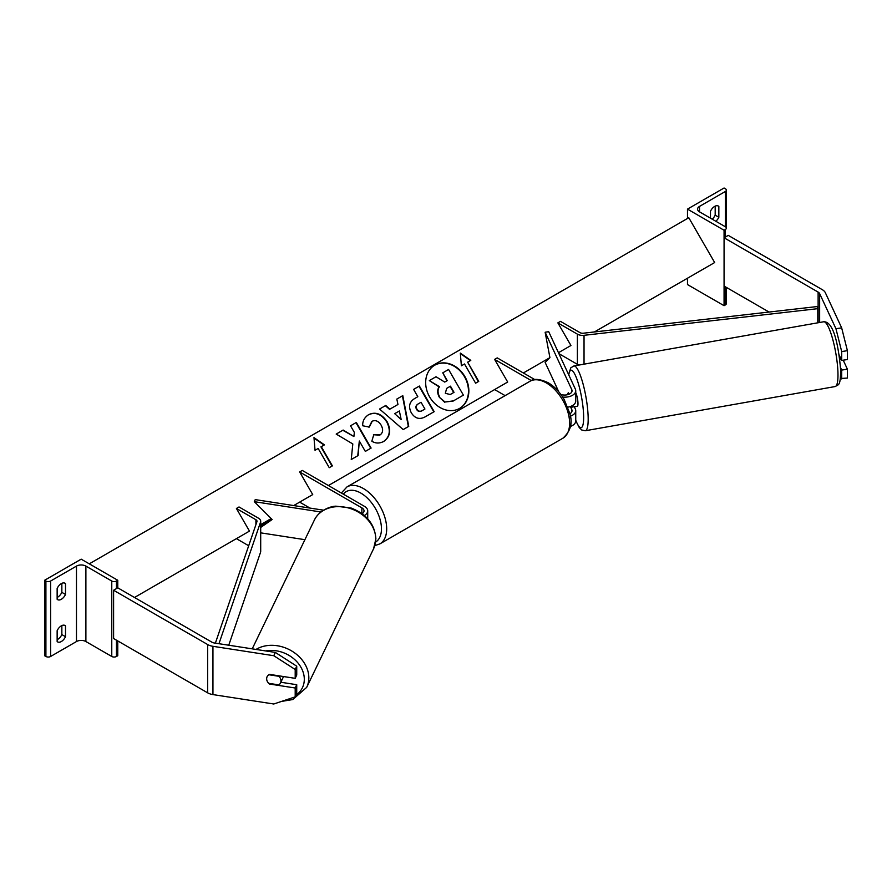 <?xml version="1.0" encoding="UTF-8"?>
<svg xmlns="http://www.w3.org/2000/svg" width="892" height="892" viewBox="0 0 892 892"><rect width="100%" height="100%" fill="white"/><g stroke="black" fill="none" stroke-linecap="round" stroke-linejoin="round"><path stroke-width="1.34" d="M569.118 394.175L568.483 392.815A7.392 1.561 -98.8 0 0 568.271 392.948L568.137 392.971A7.392 1.45 -100 0 0 567.736 394.654M567.803 407.176A11.083 6.4 0 0 0 575.741 401.043L575.741 390.785A11.083 6.4 0 0 0 575.362 389.124L548.714 331.69L545.146 332.248L549.918 357.636L545.146 362.42L558.805 391.867M562.662 397.074A11.083 6.4 0 0 0 575.741 390.785M570.367 406.529L571.794 409.595A7.392 4.27 180 0 1 572.04 410.699A7.392 4.27 180 0 1 569.787 413.765M560.834 394.431A7.392 4.27 0 0 0 568.282 394.498A7.392 4.27 0 0 0 572.04 390.785A7.392 4.27 0 0 0 571.794 389.67L545.146 332.248M570.256 416.218A11.083 6.4 180 0 0 575.741 410.699A11.083 6.4 180 0 0 575.362 409.038L574.281 406.707M531.331 380.594L494.614 359.398L497.234 357.893L534.843 379.602M494.614 359.398L507.682 382.032L494.614 389.57L505.106 395.624M570.3 426.465A11.083 6.4 0 0 0 575.741 420.957L575.741 410.699M717.792 205.807L718.841 206.409A7.392 4.27 120 0 0 718.35 206.041A7.392 4.27 120 0 0 714.659 206.409A7.392 4.27 120 0 0 710.478 211.237L710.478 218.172M687.476 209.118L724.07 230.248L725.374 229.489A3.323 1.918 0 0 0 726.344 228.129A3.323 1.918 0 0 0 725.374 226.769L699.506 211.839A6.657 3.836 180 0 1 697.555 209.118A6.657 3.836 180 0 1 699.506 206.409L725.374 191.468A3.323 1.918 0 0 0 726.344 190.107A3.323 1.918 0 0 0 725.374 188.747L724.07 188L687.476 209.118L687.476 218.473M687.476 278.226L687.476 284.559L724.07 305.688L725.374 304.93A3.323 1.918 0 0 0 726.344 303.57L726.344 287.391M712.173 219.153A7.392 4.27 120 0 0 715.183 215.162L715.183 206.13M718.841 206.409L718.841 217.269A7.392 4.27 -60 0 1 715.83 221.261M724.07 230.248L724.07 305.688M715.183 215.162L718.841 217.269M835.949 328.735L841.658 327.855L847.4 350.679L847.4 359.532L841.691 360.424L841.691 351.56L835.949 328.735L819.648 293.613A5.909 3.412 0 0 0 818.12 292.085L724.07 237.785L724.07 286.064L769.06 312.044M847.4 350.679L841.691 351.56M841.658 327.855L825.356 292.732A11.83 6.824 0 0 0 822.301 289.677L728.251 235.376L724.07 237.785M840.398 378.509L847.4 378.052L847.4 369.188L843.219 360.178M840.565 367.649L841.691 370.08L841.691 378.933M839.104 354.86L841.691 360.424M841.691 370.08L847.4 369.188M574.961 406.585A7.392 1.45 -100 0 0 575.206 406.64L577.347 406.261A7.392 1.45 -100 0 0 577.971 403.106A7.392 1.45 -100 0 0 575.741 392.703M575.206 406.64A7.392 1.45 -100 0 0 575.418 406.507L571.136 407.265A7.392 1.45 -100 0 0 571.493 406.083M571.136 407.265L570.735 406.395M568.137 392.971L568.773 394.32M841.256 359.487L839.807 359.732M269.752 683.484L269.495 684.03A7.392 5.831 24.9 0 1 268.704 683.328M267.578 681.889A7.392 5.831 24.9 0 1 266.641 678.756A7.392 5.831 24.9 0 1 267.076 676.749A7.392 5.831 24.9 0 1 269.495 674.374L295.196 678.344L295.196 669.491L296.735 666.19L296.735 675.054L295.196 678.344M296.735 666.19L275.316 652.42L214.47 643.009A5.909 3.412 180 0 1 211.828 642.128L117.777 587.828L113.596 590.248L113.596 638.527L207.646 692.828A11.83 6.824 180 0 0 212.943 694.589L273.777 704L295.196 696.864L295.196 688L269.495 684.03M275.316 652.42L273.777 655.72L212.943 646.31A11.83 6.824 180 0 1 207.646 644.537L113.596 590.248M295.196 696.864L296.735 693.563L296.735 684.71L280.835 682.246M296.735 684.71L295.196 688M273.777 655.72L295.196 669.491M267.121 676.66A7.392 5.943 -154.2 0 0 266.663 678.701A7.392 5.943 -154.2 0 0 268.67 683.317L278.873 684.9A7.392 5.943 -154.2 0 0 280.467 683.027A7.392 5.943 -154.2 0 0 280.947 680.919A7.392 5.943 -154.2 0 0 278.94 676.303L268.849 674.742M280.467 683.027L282.753 678.266A7.392 5.943 -154.2 0 0 283.221 676.493M57.144 630.677A7.392 4.27 -60 0 1 61.325 625.849A7.392 4.27 -60 0 1 65.016 625.482A7.392 4.27 -60 0 1 65.506 625.849L65.506 636.71A7.392 4.27 120 0 1 57.634 641.906A7.392 4.27 120 0 1 57.144 641.538L57.144 630.677M57.144 588.43A7.392 4.27 -60 0 1 61.325 583.602A7.392 4.27 -60 0 1 65.016 583.234A7.392 4.27 -60 0 1 65.506 583.602L65.506 594.462A7.392 4.27 120 0 1 57.634 599.658A7.392 4.27 120 0 1 57.144 599.29L57.144 588.43M61.849 625.582L61.849 634.602A7.392 4.27 -60 0 1 57.144 639.698M44.6 580.279L81.183 559.161L117.777 580.279L116.462 581.038A3.323 1.918 180 0 1 111.768 581.038L85.888 566.097A6.657 3.836 0 0 0 76.478 566.097L50.61 581.038A3.323 1.918 180 0 1 45.905 581.038L44.6 580.279L44.6 655.72L45.905 656.479A3.323 1.918 180 0 0 50.61 656.479L76.478 641.538A6.657 3.836 0 0 1 85.888 641.538L111.768 656.479A3.323 1.918 180 0 0 116.462 656.479L117.777 655.72L117.777 640.935M61.849 583.335L61.849 592.355A7.392 4.27 -60 0 1 57.144 597.45M117.777 580.279L117.777 587.828M61.849 592.355L65.506 594.462M64.458 583L65.506 583.602M61.849 634.602L65.506 636.71M64.458 625.247L65.506 625.849M362.119 513.747A7.392 4.27 180 0 0 364.025 510.882A7.392 4.27 180 0 0 361.862 507.86L299.656 471.957L302.276 470.441L364.471 506.355A11.083 6.4 180 0 1 367.716 510.882A11.083 6.4 180 0 1 364.315 515.498M304.919 539.682L260.698 532.847M271.313 518.698L260.698 526.035M323.528 510.179L255.246 499.609L254.298 501.672L272.149 519.523L260.698 527.428M320.919 511.986L254.298 501.672M299.656 471.957L312.724 494.581L299.656 502.129L309.97 508.083M557.868 322.882L577.38 334.143A7.392 4.27 180 0 0 584.037 335.314L817.786 308.665L817.072 306.569L583.323 333.218A3.691 2.13 180 0 1 580.001 332.638L560.488 321.365L557.868 322.882L570.936 345.505L558.459 352.708L570.936 345.505M579.064 365.04A7.392 4.27 180 0 1 577.38 364.315L558.894 353.645M817.786 308.665L817.786 322.815M215.373 643.154L256.929 521.664A3.691 2.13 0 0 0 256.996 521.251A3.691 2.13 0 0 0 255.915 519.735L236.402 508.473L249.47 531.108L236.402 538.645L248.69 545.748M218.953 643.701L260.553 522.076A7.392 4.27 0 0 0 260.698 521.251A7.392 4.27 0 0 0 258.535 518.23L239.023 506.968L236.402 508.473M228.753 645.217L260.553 552.248A7.392 4.27 0 0 0 260.698 551.423L260.698 521.251M434.794 365.163L434.794 365.163A24.931 20.36 60 0 0 429.632 396.929A24.931 20.36 60 0 0 459.726 408.346L459.726 408.346A24.931 20.36 60 0 0 464.888 376.569A24.931 20.36 60 0 0 434.794 365.163M459.536 408.447A24.931 20.36 60 0 0 464.52 376.792A24.931 20.36 60 0 0 434.605 365.274M461.376 365.798L464.509 363.992L475.603 383.192L478.736 381.386L467.653 362.174L470.786 360.368L460.317 353.098L461.376 365.798M368.664 414.646C375.577 411.446 381.72 413.788 387.083 421.671L387.128 421.738C391.343 430.2 390.228 436.768 383.794 441.417L383.794 441.417C379.513 443.614 375.521 443.547 371.841 441.205L373.815 434.549L380.115 434.906C383.014 432.72 383.382 429.498 381.196 425.261L381.152 425.194C378.531 421.102 375.554 419.786 372.22 421.225L369.299 427.067L362.732 425.774C362.42 421.169 364.393 417.467 368.664 414.646L368.664 414.646M397.966 404.466L396.817 399.081L402.794 395.624L408.748 426.365L403.195 429.565L379.557 409.038L385.734 405.481L389.871 409.149L397.966 404.466M594.418 331.958L714.659 262.538L688.791 217.726L89.289 563.844M134.502 597.484L249.47 531.108M260.698 524.63L271.19 518.564M293.713 505.563L312.724 494.581M328.412 485.527L507.682 382.032M523.359 372.979L549.918 357.636M411.29 412.773C408.168 406.451 409.395 401.645 414.958 398.356L417.824 396.706L413.598 389.391L419.396 386.046L434.181 411.647L425.216 416.82C419.586 419.853 414.958 418.526 411.335 412.84L411.29 412.773M351.247 459.525L358.116 455.556L359.32 441.016L365.319 451.408L371.105 448.063L356.332 422.451L350.534 425.796L354.358 432.419L353.901 436.534L343.152 430.055L336.195 434.081L352.808 443.948L351.247 459.525M321.298 446.669L332.393 465.869L329.248 467.687L318.165 448.475L315.032 450.293L313.973 437.593L324.443 444.863L320.93 446.881L332.025 466.081M439.745 397.107L439.711 397.04C437.582 393.049 437.504 389.592 439.466 386.671L429.308 380.605L436.01 376.736L444.718 382.077L447.26 380.605L442.778 372.834L448.576 369.478L463.394 395.145L453.493 400.854L445.052 402.013L439.343 397.252C437.214 393.26 437.136 389.804 439.098 386.883L429.308 380.605M463.026 395.357L453.114 401.077L445.052 402.013M444.684 402.225L439.377 397.319M446.892 380.817L442.778 372.834M399.36 410.989L394.699 413.676L401.188 419.575L399.36 410.989M401.188 419.575L394.699 413.676M397.598 404.689L389.871 409.149M396.817 399.081L402.794 395.624M402.426 395.836L408.38 426.577M379.557 409.038L385.734 405.481M385.366 405.693L389.503 409.361M416.932 409.16C418.292 411.346 420.054 411.825 422.228 410.599L424.938 409.027L421.035 402.259L418.292 403.853C416.207 405.191 415.75 406.93 416.898 409.093L416.564 409.383C417.913 411.558 419.675 412.037 421.86 410.811L424.57 409.25M417.913 404.065L417.913 404.065C415.839 405.403 415.382 407.142 416.519 409.305L416.564 409.383M414.947 398.367L417.456 396.918M413.598 389.391L419.396 386.046M419.028 386.258L433.813 411.859M368.285 414.869C375.209 411.658 381.352 414 386.715 421.883L386.76 421.949C390.964 430.412 389.86 436.98 383.426 441.629L383.794 441.417M373.447 434.761L379.747 435.129M371.853 421.448L368.92 427.279M353.901 436.534L342.784 430.267L336.195 434.081M370.738 448.275L355.953 422.663L350.534 425.796M357.748 455.779L359.32 441.016M314.017 438.095L324.064 445.075M470.418 360.58L460.361 353.6M478.368 381.598L467.653 362.174M445.331 393.305L450.226 394.532L454.028 392.335L450.482 386.18L446.647 388.388L445.331 393.305M453.66 392.547L450.103 386.392L446.636 388.388M571.794 409.595L571.794 411.803M571.794 389.67L571.794 391.889M725.374 191.468L725.374 226.769M699.506 206.409L699.506 211.839M725.374 229.489L725.374 237.038M725.374 286.823L725.374 304.93M562.807 438.273A32.892 18.988 -120 0 0 567.847 411.914A32.892 18.988 -120 0 0 546.361 382.936A32.892 18.988 -120 0 0 529.915 381.308C533.628 378.353 539.727 378.832 548.212 382.746C554.523 386.515 559.864 392.145 564.223 399.616L569.62 413.007C572.954 422.775 570.69 431.193 562.807 438.273L379.869 543.897L374.83 545.603M529.915 381.308L346.977 486.921A32.892 18.988 60 0 1 363.423 488.548A32.892 18.988 60 0 1 384.92 517.538A32.892 18.988 60 0 1 379.869 543.897M375.643 542.068A29.202 16.859 -120 0 0 379.825 518.598A29.202 16.859 -120 0 0 360.814 493.075A29.202 16.859 -120 0 0 343.331 494.146M818.12 292.085L818.12 322.759M819.648 293.613L819.648 322.491M837.945 372.499A32.892 6.456 -100 0 0 832.526 338.57A32.892 6.456 -100 0 0 823.706 321.767C834.722 321.31 838.959 350.511 840.688 370.325C840.342 385.935 839.026 384.229 835.168 386.548A32.892 6.456 -100 0 0 837.945 372.499M575.741 420.199A29.202 5.731 -100 0 0 583.613 415.259A29.202 5.731 -100 0 0 576.789 378.844A29.202 5.731 -100 0 0 568.784 374.941M823.706 321.767L573.902 365.954A32.892 6.456 80 0 1 582.721 382.757A32.892 6.456 80 0 1 588.14 416.687A32.892 6.456 80 0 1 585.353 430.736L835.168 386.548M207.646 644.537L207.646 692.828M212.943 646.31L212.943 694.589M265.693 650.937A29.202 23.46 25.8 0 1 304.306 679.414A29.202 23.46 25.8 0 1 295.943 695.269M281.538 701.413L292.788 699.551L306.681 687.375A32.892 26.437 -154.2 0 0 308.833 677.987A32.892 26.437 -154.2 0 0 290.223 650.123A32.892 26.437 -154.2 0 0 256.026 649.443M375.766 539.303A32.892 26.437 25.8 0 1 373.614 548.692L375.889 538.79C374.852 524.351 366.623 514.104 351.18 508.05L336.083 506.188C331.255 506.032 318.912 510.179 314.363 520.092A32.892 26.437 25.8 0 1 349.943 508.395A32.892 26.437 25.8 0 1 375.766 539.303M76.478 566.097L76.478 641.538M50.61 581.038L50.61 656.479M45.905 581.038L45.905 656.479M116.462 581.038L116.462 588.586M116.462 640.188L116.462 656.479M111.768 581.038L111.768 656.479M85.888 566.097L85.888 641.538M361.862 507.86L361.862 513.558M577.38 334.143L577.38 364.315M584.037 335.314L584.037 364.159M255.915 519.735L255.915 524.619M260.553 522.076L260.553 552.248M726.344 228.129L726.344 190.107M346.977 486.921L341.346 492.997M573.902 365.954L570.824 367.816L568.594 374.551M575.741 420.589L579.287 427.614L581.796 430.033L585.353 430.736M306.681 687.375L373.614 548.692M252.224 648.852L314.363 520.092M367.716 510.882L367.716 518.809"/></g></svg>
